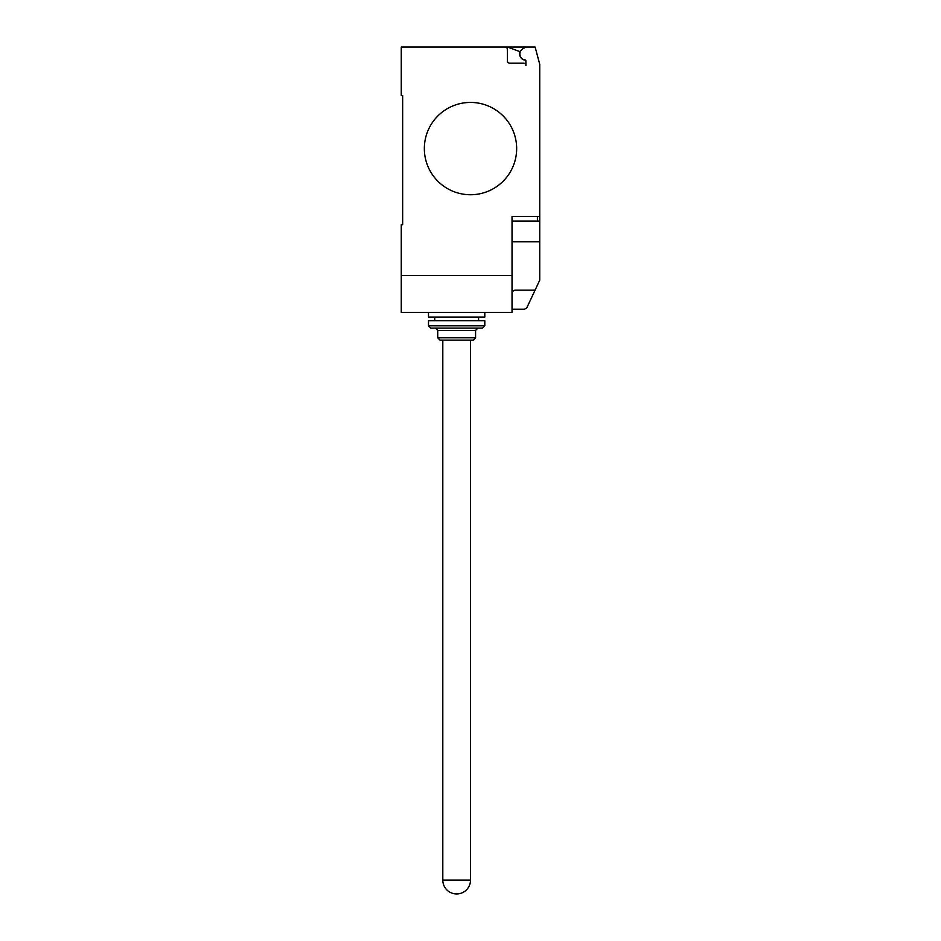 <?xml version="1.0" encoding="UTF-8"?>
<svg xmlns="http://www.w3.org/2000/svg" width="941" height="941" viewBox="0 0 941 941"><rect width="100%" height="100%" fill="white"/><g stroke="black" fill="none" stroke-linecap="round" stroke-linejoin="round"><path stroke-width="1.41" d="M456.656 893.95A13.844 13.844 0 0 1 442.811 880.106L470.5 880.106A13.844 13.844 0 0 1 456.656 893.95M484.803 312.424L484.803 317.046L428.496 317.046L428.496 312.424M475.581 337.807L473.264 340.124L440.035 340.124L437.73 337.807L475.581 337.807L475.581 330.432L437.73 330.432L437.73 337.807M484.803 325.809L482.498 328.115L430.813 328.115L428.496 325.809L484.803 325.809L484.803 320.74L428.496 320.74L428.496 325.809M516.656 148.584A46.156 46.156 0 0 1 470.5 194.74A46.156 46.156 0 0 1 424.344 148.584A46.156 46.156 0 0 0 470.5 194.74A46.156 46.156 0 0 0 516.656 148.584A46.156 46.156 0 0 0 470.5 102.428A46.156 46.156 0 0 0 424.344 148.584A46.156 46.156 0 0 1 470.5 102.428A46.156 46.156 0 0 1 516.656 148.584M512.033 275.501L401.266 275.501L401.266 312.424L512.033 312.424L512.033 216.43L539.734 216.43L539.734 64.27L535.111 47.05L505.117 47.05A2.305 2.305 0 0 1 507.422 49.355L507.422 60.894A2.305 2.305 0 0 0 509.728 63.2L523.572 63.2A2.305 2.305 0 0 1 525.878 65.505L525.878 60.836A0.917 0.917 0 0 0 525.078 59.918A5.999 5.999 0 0 1 522.89 48.767L525.878 47.05M512.033 221.041L539.734 221.041L539.734 216.43M512.033 309.201L524.502 309.201L526.666 308.107L539.734 280.183L539.734 221.041M512.033 291.663L514.856 290.181L535.064 290.181M401.266 275.501L401.266 224.734L402.654 224.734L402.654 95.511L401.266 95.511L401.266 47.05L505.117 47.05A2.305 2.305 0 0 1 507.422 49.355M402.654 224.734L402.654 95.511M522.89 48.767A5.999 5.999 0 0 0 525.078 59.918M525.878 65.505A2.305 2.305 0 0 0 523.572 63.2M507.411 47.05L520.091 51.661A6.234 6.234 0 0 0 525.631 60.2M512.033 241.813L539.734 241.813L539.734 254.082M537.417 221.041L537.417 216.43M470.5 340.124L470.5 880.106M437.73 330.432L435.424 328.115M434.73 317.046L434.73 320.74M478.581 317.046L478.581 320.74M475.581 330.432L477.887 328.115M442.811 340.124L442.811 880.106"/></g></svg>
